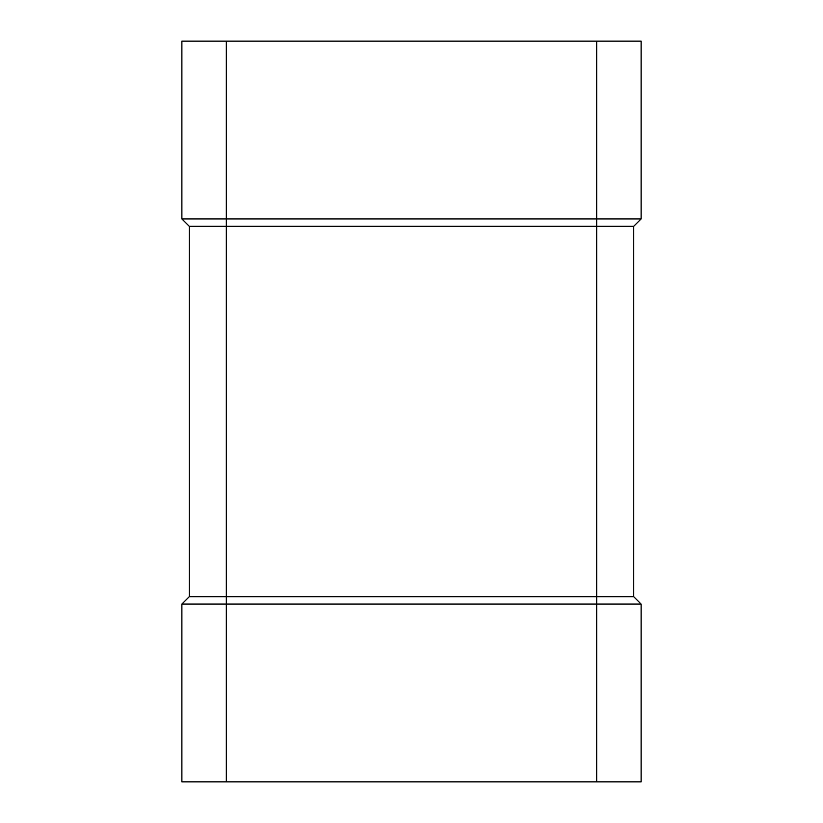 <?xml version="1.0" encoding="UTF-8"?>
<svg xmlns="http://www.w3.org/2000/svg" width="823" height="823" viewBox="0 0 823 823"><rect width="100%" height="100%" fill="white"/><g stroke="black" fill="none" stroke-linecap="round" stroke-linejoin="round"><path stroke-width="0.62" stroke-dasharray="4.12 3.09" d="M633.71 596.675L633.71 226.325L641.117 218.918L641.117 41.15L181.883 41.15L181.883 218.918L641.117 218.918L633.71 226.325L596.675 226.325L633.71 226.325L596.675 226.325L596.675 596.675L226.325 596.675L226.325 226.325L596.675 226.325L189.29 226.325L226.325 226.325L189.29 226.325L189.29 596.675L633.71 596.675L596.675 596.675L633.71 596.675L641.117 604.082L641.117 781.85L181.883 781.85L181.883 604.082L641.117 604.082M189.29 596.675L181.883 604.082L189.29 596.675M189.29 226.325L182.994 220.029M226.325 596.675L226.325 781.85M596.675 596.675L596.675 781.85M226.325 41.15L226.325 226.325M596.675 41.15L596.675 226.325M633.71 226.325L641.117 218.918"/><path stroke-width="1.23" d="M189.29 596.675L189.29 226.325L181.883 218.918L189.29 226.325L226.325 226.325L226.325 596.675L596.675 596.675L596.675 226.325L226.325 226.325L633.71 226.325L641.117 218.918L181.883 218.918L181.883 41.15L641.117 41.15L641.117 218.918L633.71 226.325L633.71 596.675L189.29 596.675L181.883 604.082L181.883 781.85L641.117 781.85L641.117 604.082L181.883 604.082L189.29 596.675L181.883 604.082M633.71 596.675L639.996 602.961M226.325 596.675L226.325 781.85M596.675 596.675L596.675 781.85M596.675 41.15L596.675 226.325M226.325 41.15L226.325 226.325M189.29 226.325L181.883 218.918"/></g></svg>
